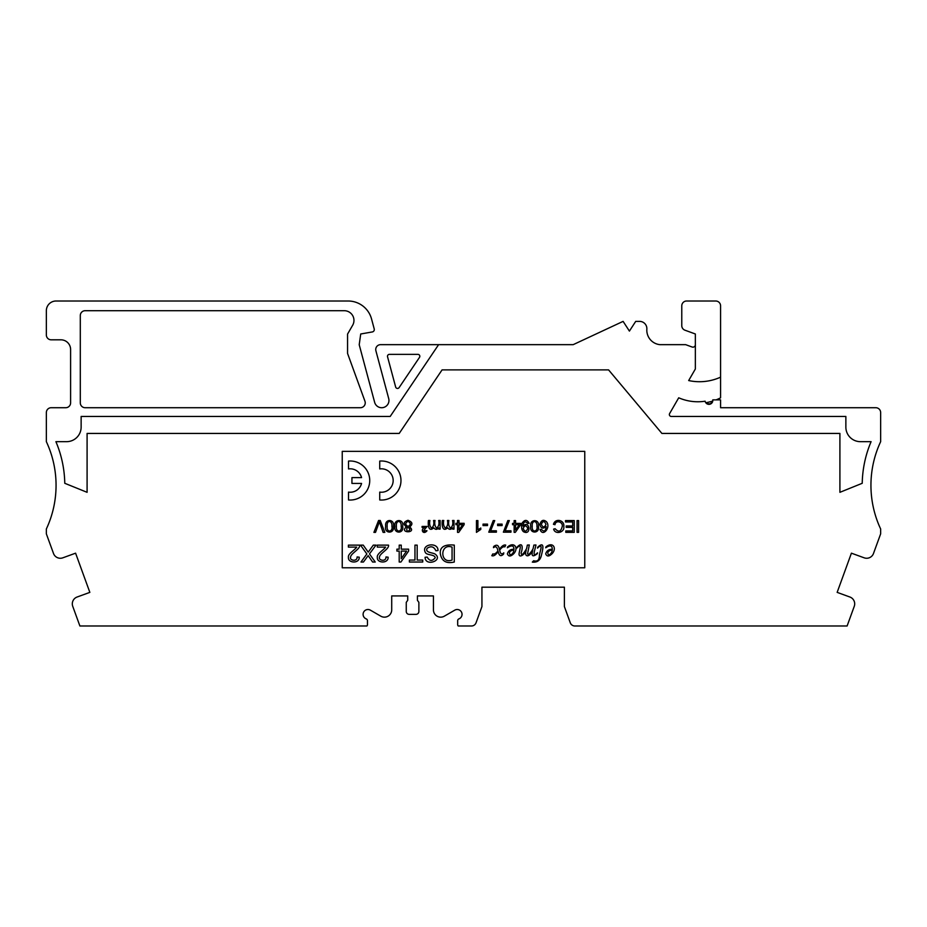 <?xml version="1.0" encoding="UTF-8"?>
<svg xmlns="http://www.w3.org/2000/svg" width="927" height="927" viewBox="0 0 927 927"><rect width="100%" height="100%" fill="white"/><g stroke="black" fill="none" stroke-linecap="round" stroke-linejoin="round"><path stroke-width="1.39" d="M458.969 530.024L462.7 524.67L458.969 524.67L458.969 530.024M457.521 523.326L457.521 520.487L458.969 520.487L458.969 523.326L464.137 523.326L464.137 524.67L458.726 532.376L457.521 532.376L457.521 524.67L455.899 524.67L455.899 523.326L457.521 523.326M361.565 477.614A11.715 11.715 0 0 0 348.506 468.935L348.506 461.078A19.525 19.525 0 0 1 369.734 480.522A19.525 19.525 0 0 1 348.506 499.966L348.506 492.11A11.715 11.715 0 0 0 361.565 483.43L351.936 483.43L351.936 477.614L361.565 477.614M379.734 492.11L379.734 499.966A19.525 19.525 0 0 0 400.974 480.522A19.525 19.525 0 0 0 379.734 461.078L379.734 468.935A11.715 11.715 0 0 1 393.164 480.522A11.715 11.715 0 0 1 379.734 492.11M447.428 520.487L448.888 520.487C448.228 523.732 448.738 526.258 450.406 528.054C452.585 526.582 453.303 524.056 452.538 520.487L453.998 520.487L453.998 529.12L452.712 529.12L452.712 527.915C450.731 529.78 449.05 529.746 447.66 527.811C442.202 532.77 441.692 524.184 442.318 520.487L443.766 520.487C443.106 523.743 443.616 526.269 445.308 528.054C447.486 526.559 448.193 524.033 447.428 520.487M433.569 520.487L435.018 520.487C434.369 523.743 434.879 526.269 436.547 528.054C438.726 526.582 439.433 524.056 438.68 520.487L440.128 520.487L440.128 529.12L438.853 529.12L438.853 527.915C436.976 529.815 435.296 529.78 433.79 527.811C428.367 532.77 427.822 524.184 428.459 520.487L429.908 520.487C429.247 523.755 429.757 526.269 431.449 528.054C433.627 526.559 434.323 524.033 433.569 520.487M425.215 527.405L422.086 527.405L422.086 526.432L427.173 526.432C425.852 527.938 421.055 533.106 425.748 530.626L426.988 530.765C423.21 535.493 419.699 528.911 425.215 527.405M406.339 526.93C402.967 524.01 403.535 521.797 408.019 520.29C412.561 521.982 413.106 524.195 409.664 526.93C417.37 533.303 398.772 533.431 406.339 526.93M409.966 529.398C405.91 522.909 405.586 535.655 409.966 529.398M410.441 523.917C408.83 520.777 407.22 520.754 405.609 523.871C407.208 527.011 408.819 527.023 410.441 523.917M402.677 526.351C404.311 533.975 393.372 534.022 394.902 526.351C393.372 518.842 404.253 518.46 402.677 526.351M401.159 526.351C401.866 520.499 395.748 519.317 396.408 526.351C395.678 533.349 402.538 531.727 401.159 526.351M393.419 526.351C394.914 534.103 383.859 533.871 385.655 526.351C384.427 518.286 395.053 518.888 393.419 526.351M391.912 526.351C392.631 520.499 386.489 519.317 387.162 526.351C386.42 533.338 393.291 531.739 391.912 526.351M375.516 532.376L373.905 532.376L378.575 520.487L380.221 520.487L384.821 532.376L383.106 532.376L379.375 521.785L375.516 532.376M578.599 532.33L577.058 532.33L577.058 520.592L578.599 520.592L578.599 532.33M572.701 521.971L565.505 521.971L565.505 520.592L574.253 520.592L574.253 532.33L565.794 532.33L565.794 530.951L572.701 530.951L572.701 527.347L566.223 527.347L566.223 525.957L572.701 525.957L572.701 521.971M553.442 524.311C555.331 517.695 564.81 520.186 563.801 526.548C564.867 532.585 555.076 534.925 553.628 529.108L555.146 528.749C558.575 532.48 560.928 531.75 562.202 526.559C563.407 521.994 555.748 519.514 554.983 524.705L553.442 524.311M540.047 529.433L541.472 529.329C544.045 532.214 545.609 531.322 546.188 526.629C542.921 529.108 540.812 528.367 539.85 524.392C541.252 520.151 543.454 519.259 546.478 521.716C551.206 527.301 542.793 537.533 540.047 529.433M545.968 524.392C544.427 520.789 542.886 520.754 541.345 524.311C542.828 527.718 544.369 527.741 545.968 524.392M512.538 523.396L514.137 523.396L514.137 520.592L515.563 520.592L515.563 523.396L520.673 523.396L520.673 524.728L515.319 532.33L514.137 532.33L514.137 524.728L512.538 524.728L512.538 523.396M515.563 524.728L515.563 530.012L519.259 524.728L515.563 524.728M507.822 520.592L509.317 520.592L505.203 530.789L510.962 530.789L510.962 532.168L503.361 532.168L507.822 520.592M502.086 525.574L497.625 525.574L497.625 524.114L502.086 524.114L502.086 525.574M493.245 520.592L494.728 520.592L490.626 530.789L496.385 530.789L496.385 532.168L488.784 532.168L493.245 520.592M487.509 525.574L483.048 525.574L483.048 524.114L487.509 524.114L487.509 525.574M480.789 529.41L476.455 532.365L476.455 520.592L477.892 520.592L477.892 529.757L480.789 528.019L480.789 529.41M454.288 562.029C446.246 563.883 441.588 561.102 440.313 553.662C439.491 545.169 447.926 544.427 454.288 545.122L454.288 562.029M452.063 560.047L452.063 547.104C439.757 542.816 439.722 564.531 452.063 560.047M435.875 550.754C433.929 546.559 431.032 545.725 427.173 548.263C424.728 552.608 432.503 552.596 434.948 553.964C443.998 560.429 425.169 567.104 425.076 557.266L427.22 557.104C429.514 561.194 432.179 561.426 435.203 557.787C434.786 554.068 426.594 555.586 425.261 552.295C421.043 543.767 438.425 541.82 437.984 550.557L435.875 550.754M409.398 560.047L414.96 560.047L414.96 545.122L417.173 545.122L417.173 560.047L422.735 560.047L422.735 562.029L409.398 562.029L409.398 560.047M396.895 549.166L399.201 549.166L399.201 545.122L401.264 545.122L401.264 549.166L408.598 549.166L408.598 551.078L400.904 562.029L399.201 562.029L399.201 551.078L396.895 551.078L396.895 549.166M401.264 551.078L401.264 558.68L406.571 551.078L401.264 551.078M385.991 556.953L388.123 557.185C388.494 563.836 376.629 563.268 377.335 557.382C376.524 553.825 383.442 550.314 385.62 547.104L377.289 547.104L377.289 545.122L388.517 545.122C389.421 549.108 379.143 553.616 379.467 557.44C378.343 560.279 386.165 562.191 385.991 556.953M493.465 547.66L493.697 546.49C496.756 544.126 498.668 545.122 499.433 549.468C501.716 546.038 503.813 544.578 505.713 545.088L504.856 546.884C503.396 546.351 501.681 547.428 499.688 550.093C500.325 553.929 501.692 554.844 503.801 552.84L503.546 554.137C500.916 556.768 499.12 555.899 498.17 551.53C495.771 555.006 493.651 556.397 491.808 555.69L492.816 553.906C494.392 554.427 496.096 553.419 497.903 550.881C497.22 546.942 495.736 545.876 493.465 547.66M507.382 547.787L507.532 547.011C514.161 541.217 518.911 547.927 513.882 553.57C510.8 556.675 508.633 556.779 507.382 553.882C508.274 550.742 510.453 549.201 513.94 549.282C513.894 545.424 511.704 544.925 507.382 547.787M513.906 549.896C513.697 552.446 512.492 554.161 510.302 555.03C508.517 552.469 509.711 550.754 513.906 549.896M529.294 544.972L527.579 553.72C528.297 556.304 532.283 550.568 533.141 548.552L533.871 545.088L535.945 544.972C535.736 547.683 531.044 559.375 537.533 552.793L537.359 553.686C532.677 557.324 531.148 556.235 532.758 550.418L532.631 550.418C529.421 558.1 523.674 557.069 526.246 550.418L526.119 550.418C525.644 553.639 519.259 558.645 519.05 554.161C519.201 550.87 522.77 541.901 516.884 548.054L517.069 547.15C523.118 540.847 522.77 548.599 521.159 552.793C521.206 556.061 523.025 554.67 526.606 548.645L527.336 545.088L529.294 544.972M537.683 547.208C545.4 540.151 542.504 550.812 541.53 554.786C540.487 560.198 537.417 562.643 532.318 562.11L533.662 560.731C537.336 561.82 539.236 560.175 539.398 555.783C539.294 552.874 544.311 541.565 537.509 548.112L537.683 547.208M545.725 547.787L545.876 547.011C552.701 541.159 557.173 548.112 552.225 553.57C549.097 556.675 546.93 556.779 545.725 553.882C546.617 550.742 548.807 549.201 552.283 549.282C552.249 545.424 550.059 544.925 545.725 547.787M552.26 549.896C552.052 552.434 550.847 554.149 548.657 555.03C546.849 552.48 548.054 550.765 552.26 549.896M357.092 556.953L359.236 557.185C359.606 563.836 347.741 563.268 348.436 557.382C347.625 553.825 354.554 550.302 356.721 547.104L348.39 547.104L348.39 545.122L359.63 545.122C360.533 549.108 350.244 553.616 350.58 557.44C349.421 560.337 357.37 562.086 357.092 556.953M363.233 545.122A1429.121 1429.121 0 0 0 368.228 552.156L373.303 545.122L375.991 545.122L369.467 553.906L375.238 562.029L372.619 562.029L368.146 555.632L363.442 562.029L360.997 562.029L366.86 553.964L360.522 545.122L363.233 545.122M529.097 523.315L527.718 523.431C525.099 520.731 523.535 521.623 523.037 526.096C529.63 519.363 531.843 535.991 523.523 531.739C521.6 530.117 521.125 527.243 522.086 523.118C524.752 519.468 527.081 519.526 529.097 523.315M523.199 528.471C524.659 532.017 526.188 531.982 527.811 528.355C526.096 525.03 524.555 525.064 523.199 528.471M538.425 526.374C540.035 533.894 529.236 533.94 530.754 526.374C529.247 518.969 539.966 518.599 538.425 526.374M536.93 526.374C537.625 520.603 531.577 519.433 532.249 526.374C531.507 533.268 538.286 531.692 536.93 526.374M584.763 451.368L342.237 451.368L342.237 567.788L584.763 567.788L584.763 451.368M360.394 407.718L85.157 407.718A4.855 4.855 0 0 1 80.301 402.863L80.301 315.562A4.855 4.855 0 0 1 85.157 310.707L344.253 310.707A9.699 9.699 0 0 1 352.654 325.261L347.567 334.068L347.567 353.465L364.948 401.206A4.855 4.855 0 0 1 360.394 407.718M395.644 386.988L387.556 356.802A1.935 1.935 0 0 1 389.433 354.357L417.88 354.357A1.935 1.935 0 0 1 419.491 357.382L399.131 387.579A1.935 1.935 0 0 1 395.644 386.988M720.58 407.718L720.58 399.873L712.77 399.873A3.882 3.882 0 0 1 709.607 404.288A3.882 3.882 0 0 1 705.134 401.206A48.019 48.019 0 0 1 678.715 397.799L669.63 413.535A1.935 1.935 0 0 0 671.31 416.455L845.864 416.455L845.864 427.115A14.554 14.554 0 0 0 860.418 441.669L871.09 441.669A111.761 111.761 0 0 0 862.226 483.291L839.908 492.318L839.908 433.43L661.901 433.43L608.576 369.885L442.075 369.885L399.213 433.43L87.092 433.43L87.092 492.318L64.774 483.291A111.761 111.761 0 0 0 55.91 441.669L66.582 441.669A14.554 14.554 0 0 0 81.136 427.115L81.136 416.455L390.186 416.455L438.61 344.659L380.58 344.659A4.855 4.855 0 0 0 375.898 350.765L388.703 398.564A7.277 7.277 0 0 1 383.558 407.474A7.277 7.277 0 0 1 374.647 402.33L359.212 344.728L360.719 333.987L372.295 331.947A2.422 2.422 0 0 0 374.218 328.934L371.553 318.981A24.253 24.253 0 0 0 348.123 301.008L56.049 301.008A9.699 9.699 0 0 0 46.35 310.707L46.35 334.96A4.855 4.855 0 0 0 51.205 339.815L60.904 339.815A9.699 9.699 0 0 1 70.603 349.514L70.603 402.863A4.855 4.855 0 0 1 65.747 407.718L51.205 407.718A4.855 4.855 0 0 0 46.35 412.573L46.35 441.669A103.024 103.024 0 0 1 46.35 528.981L46.35 533.836L53.499 553.477A7.277 7.277 0 0 0 62.827 557.822L75.585 553.176L89.849 592.376L77.092 597.023A7.277 7.277 0 0 0 72.746 606.351L79.896 625.992L366.907 625.992A1.935 1.935 0 0 0 367.463 624.636L367.463 620.696A1.935 1.935 0 0 0 366.211 618.888A4.855 4.855 0 0 1 363.569 612.272A4.855 4.855 0 0 1 370.371 610.151L380.8 616.177A7.277 7.277 0 0 0 391.715 609.873L391.715 595.922L407.718 595.922L407.718 600.29L406.258 602.353L406.258 611.438A2.908 2.908 0 0 0 409.178 614.358L415.968 614.358A2.908 2.908 0 0 0 418.877 611.438L418.877 602.353L417.417 600.29L417.417 595.922L433.43 595.922L433.43 609.873A7.277 7.277 0 0 0 444.346 616.177L454.775 610.151A4.855 4.855 0 0 1 461.576 612.272A4.855 4.855 0 0 1 458.923 618.888A1.935 1.935 0 0 0 457.683 620.696L457.683 624.636A1.935 1.935 0 0 0 458.228 625.992L471.472 625.992A4.855 4.855 0 0 0 476.038 622.805L481.936 606.594L481.936 587.185L564.392 587.185L564.392 606.594L570.29 622.805A4.855 4.855 0 0 0 574.856 625.992L847.104 625.992L854.254 606.351A7.277 7.277 0 0 0 849.908 597.023L837.151 592.376L851.415 553.176L864.173 557.822A7.277 7.277 0 0 0 873.501 553.477L880.65 533.836L880.65 528.981A103.024 103.024 0 0 1 880.65 441.669L880.65 412.573A4.855 4.855 0 0 0 875.795 407.718L720.58 407.718M708.483 404.311L707.521 402.399L711.09 401.553A49.618 49.618 0 0 0 712.77 401.055M707.869 404.195L711.577 403.315L711.09 401.553M716.096 399.873A49.618 49.618 0 0 0 720.58 397.834L720.58 305.852A4.855 4.855 0 0 0 715.725 301.008L686.629 301.008A4.855 4.855 0 0 0 681.774 305.852L681.774 325.655A4.855 4.855 0 0 0 684.972 330.209L695.354 333.987L695.354 368.981L688.68 380.557A50.927 50.927 0 0 0 720.58 377.162M438.61 344.659L573.176 344.659L623.106 321.379L629.41 331.09L635.713 321.379L639.595 321.379A7.277 7.277 0 0 1 646.849 329.166A14.554 14.554 0 0 0 659.943 344.659L685.656 344.659L692.098 347.011A2.422 2.422 0 0 0 695.354 344.728M705.783 402.712A49.618 49.618 0 0 0 707.521 402.399"/></g></svg>
